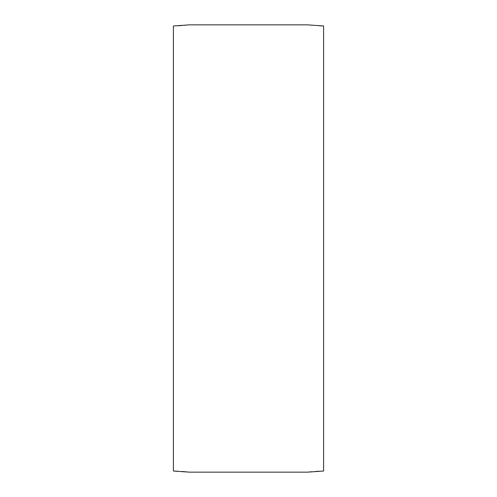 <?xml version="1.0" encoding="UTF-8"?>
<svg xmlns="http://www.w3.org/2000/svg" width="497" height="497" viewBox="0 0 497 497"><rect width="100%" height="100%" fill="white"/><g stroke="black" fill="none" stroke-linecap="round" stroke-linejoin="round"><path stroke-width="0.75" d="M323.597 471.026L323.597 25.974L307.581 24.85L189.419 24.85L173.403 25.974L173.403 471.026L189.419 472.15L307.581 472.15L323.597 471.026M319.223 25.782L323.41 25.968M187.388 471.945L181.722 471.467M177.771 471.218L173.403 471.026M319.223 471.218L315.272 471.467M312.01 471.728L307.581 472.15M177.771 25.782L181.728 25.533M184.977 25.279L185.946 25.192"/></g></svg>
